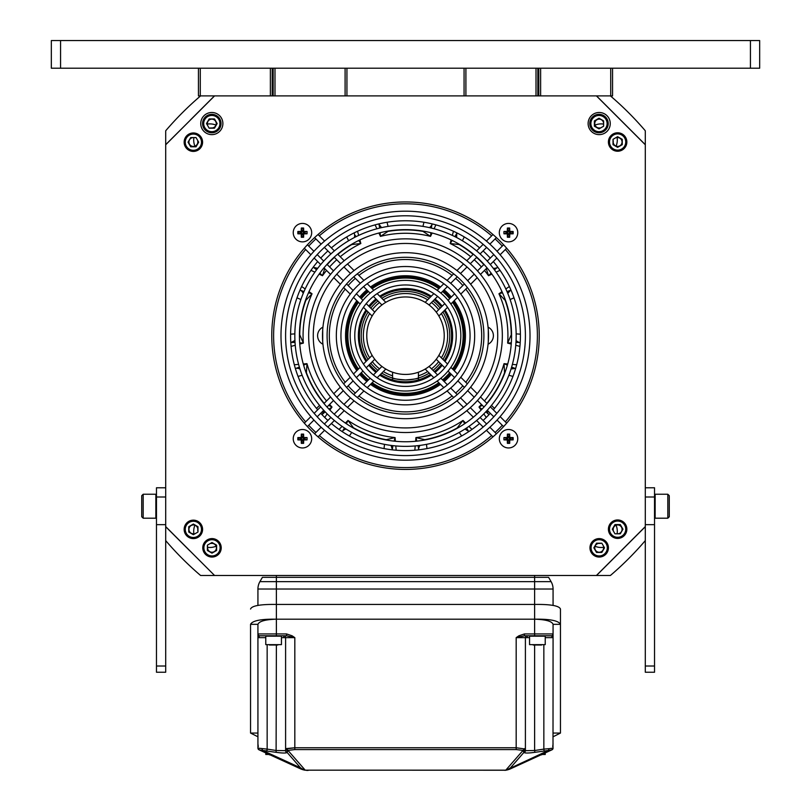 <?xml version="1.0" encoding="UTF-8"?>
<svg xmlns="http://www.w3.org/2000/svg" width="811" height="811" viewBox="0 0 811 811"><rect width="100%" height="100%" fill="white"/><g stroke="black" fill="none" stroke-linecap="round" stroke-linejoin="round"><path stroke-width="1.22" d="M392.585 375.807A42.142 42.142 0 0 1 383.35 371.539M379.507 368.853A42.142 42.142 0 0 1 372.33 361.686M369.654 357.844A42.142 42.142 0 0 1 369.654 313.533M372.33 309.69A42.142 42.142 0 0 1 379.507 302.523M383.35 299.837A42.142 42.142 0 0 1 427.65 299.837M431.493 302.523A42.142 42.142 0 0 1 438.67 309.69M441.346 313.533A42.142 42.142 0 0 1 441.346 357.844M438.67 361.686A42.142 42.142 0 0 1 431.493 368.853M427.65 371.539A42.142 42.142 0 0 1 418.415 375.807M405.5 291.423A44.27 44.27 0 0 1 429.201 298.296A44.27 44.27 0 0 0 381.799 298.296A44.27 44.27 0 0 1 405.5 291.423M433.013 301.003A44.27 44.27 0 0 1 440.18 308.18A44.27 44.27 0 0 0 433.013 301.003M442.897 311.992A44.27 44.27 0 0 1 442.897 359.385A44.27 44.27 0 0 0 442.897 311.992M440.18 363.196A44.27 44.27 0 0 1 433.013 370.374A44.27 44.27 0 0 0 440.18 363.196M429.201 373.08A44.27 44.27 0 0 1 418.415 378.038C417.635 378.686 413.326 379.325 405.5 379.964A44.27 44.27 0 0 0 429.201 373.08M377.987 301.003A44.27 44.27 0 0 0 370.82 308.18A44.27 44.27 0 0 1 377.987 301.003M368.103 311.992A44.27 44.27 0 0 0 368.103 359.385A44.27 44.27 0 0 1 368.103 311.992M370.82 363.196A44.27 44.27 0 0 0 377.987 370.374A44.27 44.27 0 0 1 370.82 363.196M381.799 373.08A44.27 44.27 0 0 0 405.5 379.964C397.674 379.325 393.365 378.686 392.585 378.038A44.27 44.27 0 0 1 381.799 373.08M322.93 327.147A9.509 9.509 0 0 0 322.93 344.229M488.07 344.229A9.509 9.509 0 0 0 488.07 327.147M165.697 540.542A18.45 18.45 0 0 0 166.478 541.515A315.428 315.428 0 0 0 199.678 574.705A18.45 18.45 0 0 0 200.641 575.486L610.359 575.486A18.45 18.45 0 0 0 611.322 574.705A315.428 315.428 0 0 0 644.522 541.515A18.45 18.45 0 0 0 645.303 540.542M596.42 575.486L645.303 526.603L645.303 144.774L596.42 95.891L214.58 95.891L165.697 144.774L165.697 130.835A18.45 18.45 0 0 1 166.478 129.861A315.428 315.428 0 0 1 199.678 96.671A18.45 18.45 0 0 1 200.641 95.891M645.303 144.774L645.303 130.835A18.45 18.45 0 0 0 644.522 129.861A315.428 315.428 0 0 0 611.322 96.671A18.45 18.45 0 0 0 610.359 95.891M595.031 546.279A16.139 16.139 0 0 0 603.577 547.293M617.11 533.77A16.139 16.139 0 0 0 616.086 525.224M194.914 525.224A16.139 16.139 0 0 0 193.89 533.77M207.596 547.324A16.139 16.139 0 0 0 216.121 546.208M215.969 125.097A16.139 16.139 0 0 0 207.423 124.083M193.89 137.606A16.139 16.139 0 0 0 194.914 146.152M616.086 146.152A16.139 16.139 0 0 0 617.11 137.606M603.577 124.083A16.139 16.139 0 0 0 595.031 125.097M468.738 431.645L466.558 428.005M464.591 423.768L463 420.453L457.171 427.975A9.225 7.958 7.9 0 1 458.519 427.549M461.631 435.963L459.259 432.435M464.956 429.039L468.89 431.543M358.766 240.472L360.844 243.513L351.102 244.638M348.598 240.755L346.723 236.934M387.05 222.265L388.063 226.391M422.936 226.391L423.95 222.265M430.894 232.706L430.54 236.376L422.359 230.973M388.641 230.973L380.46 236.376L380.106 232.706M464.277 236.934L462.402 240.755M459.898 244.638L450.156 243.513L452.234 240.472M514.002 297.819L510.109 299.543M516.161 333.879L520.409 334.162M511.325 342.82L507.656 343.104L511.559 334.102M505.699 300.901L498.958 293.785L502.506 292.791M512.957 376.426L508.872 375.24M491.436 405.429L494.507 408.379M486.57 403.057L487.756 402.641M504.614 373.445L504.026 363.663L507.382 365.183M426.505 444.357L426.951 448.584M416.854 441.143L415.942 437.575L425.471 439.856M457.151 428.33L457.171 427.975A105.765 105.765 0 0 1 425.238 439.603L423.94 440.14M384.049 448.584L384.495 444.357M351.741 432.435L349.369 435.963M346.409 423.768L348 420.453L353.849 428.33M385.529 439.856L395.058 437.575L394.146 441.143M316.493 408.379L319.564 405.429M302.128 375.24L298.042 376.426M303.618 365.183L306.974 363.663L306.386 373.445M323.244 402.641L324.43 403.057M290.591 334.162L294.839 333.879M300.891 299.543L296.998 297.819M308.494 292.791L312.042 293.785L305.301 300.901M299.441 334.102L303.344 343.104L299.675 342.82M354.387 237.522A9.225 8.353 -25.8 0 0 354.437 233.821L354.012 232.95M337.873 254.37A105.765 105.765 0 0 1 351.416 244.79L352.45 243.847M355.289 237.055L354.184 232.869M356.08 236.66L355.218 235.443M299.391 367.16L295.376 368.549M392.26 449.841L392.93 445.655M352.481 427.549L353.829 427.975A105.765 105.765 0 0 0 385.762 439.603A9.225 7.958 47.9 0 1 387.06 440.14M392.048 445.543A9.225 7.958 47.9 0 1 392.534 447.084M344.442 428.005L342.262 431.645M345.192 428.492L343.834 429.354M391.044 445.421L392.443 449.862M346.044 429.039A9.225 8.353 -145.8 0 0 342.81 430.844L342.11 431.543M418.07 445.655L418.74 449.841M418.952 445.543L418.466 447.084M419.956 445.421A9.225 8.353 174.2 0 0 418.638 448.878L418.557 449.862M465.808 428.492A9.225 7.958 7.9 0 1 467.166 429.354M515.624 368.549L511.609 367.16M486.955 403.442L487.411 402.601A105.765 105.765 0 0 0 504.401 373.161A9.225 7.958 -32.1 0 1 505.162 371.985M511.356 368.012A9.225 7.958 -32.1 0 1 512.947 367.799M481.987 409.17L478.997 407.031L482.312 405.328M485.809 411.846L489.023 414.624M486.418 411.197L487.036 412.687M487.107 410.447A9.225 8.353 134.2 0 0 488.323 413.945L488.891 414.756M511.052 368.985L515.674 368.376M510.981 290.074L507.017 291.595M511.569 335.673L511.254 334.294A105.765 105.765 0 0 0 505.354 300.82A9.225 7.958 -72.1 0 1 505.172 299.431M507.362 292.406A9.225 7.958 -72.1 0 1 508.456 291.22M515.968 342.404L520.216 342.475M516.019 341.522L517.448 342.262M516.07 340.498A9.225 8.353 94.2 0 0 519.253 342.404L520.206 342.658M507.757 293.349L510.91 289.912M456.988 232.95L454.92 236.66M473.127 254.37A105.765 105.765 0 0 0 459.584 244.79A9.225 7.958 -112.1 0 1 458.55 243.847M455.711 237.055A9.225 7.958 -112.1 0 1 455.782 235.443M491.152 273.125L488.516 275.699L486.276 268.603M494.446 269.82L497.741 267.143M493.909 269.11L495.491 268.765M493.301 268.299A9.225 8.353 54.2 0 0 496.95 267.711L497.853 267.295M456.613 237.522L456.816 232.869M313.259 267.143L316.554 269.82M319.848 273.125L322.484 275.699L324.724 268.603M317.091 269.11A9.225 7.958 167.9 0 1 315.509 268.765M317.699 268.299L313.147 267.295M290.784 342.475L295.032 342.404M305.828 299.431L305.646 300.82A105.765 105.765 0 0 0 299.746 334.294A9.225 7.958 127.9 0 1 299.431 335.673M294.981 341.522A9.225 7.958 127.9 0 1 293.552 342.262M303.983 291.595L300.019 290.074M303.638 292.406L302.544 291.22M294.93 340.498L290.794 342.658M303.243 293.349A9.225 8.353 -65.8 0 0 300.911 290.48L300.09 289.912M321.977 414.624L325.191 411.846M329.013 409.17L332.003 407.031L328.688 405.328M305.838 371.985L306.599 373.172A105.765 105.765 0 0 0 323.589 402.601A9.225 7.958 87.9 0 1 324.045 403.442M324.582 411.197A9.225 7.958 87.9 0 1 323.964 412.687M299.644 368.012L298.053 367.799M299.948 368.985A9.225 8.353 -105.8 0 0 296.319 368.285L295.326 368.376M323.893 410.447L322.109 414.756M378.899 223.887L379.7 228.063M423.9 231.226L422.501 231.297A105.765 105.765 0 0 0 388.499 231.297A9.225 7.958 -152.1 0 1 387.1 231.226M380.562 227.861A9.225 7.958 -152.1 0 1 379.589 226.573M431.3 228.063L432.101 223.887M430.438 227.861L431.411 226.573M429.445 227.627A9.225 8.353 14.2 0 0 431.857 224.829L432.283 223.937M381.555 227.627L378.717 223.937M322.707 341.613L322.707 329.763M327.451 328.323L327.563 327.259M488.293 329.763L488.293 341.613M483.549 343.063L483.437 344.117M358.472 369.015A57.642 57.642 0 0 1 358.472 302.361M361.311 298.671A57.642 57.642 0 0 1 368.488 291.504M372.168 288.665A57.642 57.642 0 0 1 438.832 288.665M442.512 291.504A57.642 57.642 0 0 1 449.689 298.671M452.528 302.361A57.642 57.642 0 0 1 452.528 369.015M449.689 372.705A57.642 57.642 0 0 1 442.512 379.872M438.832 382.711A57.642 57.642 0 0 1 372.168 382.711M368.488 379.872A57.642 57.642 0 0 1 361.311 372.705M366.035 361.463A47.129 47.129 0 0 1 366.035 309.914M368.782 306.142A47.129 47.129 0 0 1 375.949 298.965M379.73 296.218A47.129 47.129 0 0 1 431.27 296.218M435.051 298.965A47.129 47.129 0 0 1 442.218 306.142M444.965 309.914A47.129 47.129 0 0 1 444.965 361.463M442.218 365.234A47.129 47.129 0 0 1 435.051 372.411M431.27 375.158A47.129 47.129 0 0 1 379.73 375.158M375.949 372.411A47.129 47.129 0 0 1 368.782 365.234M453.288 369.786A58.706 58.706 0 0 0 453.288 301.591M450.44 297.921A58.706 58.706 0 0 0 443.272 290.743M439.592 287.895A58.706 58.706 0 0 0 371.408 287.895M367.728 290.743A58.706 58.706 0 0 0 360.56 297.921M357.712 301.591A58.706 58.706 0 0 0 357.712 369.786M360.56 373.455A58.706 58.706 0 0 0 367.728 380.633M371.408 383.481A58.706 58.706 0 0 0 439.592 383.481M443.272 380.633A58.706 58.706 0 0 0 450.44 373.455M366.805 360.692A46.065 46.065 0 0 1 366.805 310.684M369.532 306.903A46.065 46.065 0 0 1 376.709 299.725M380.501 296.988A46.065 46.065 0 0 1 430.499 296.988M434.29 299.725A46.065 46.065 0 0 1 441.468 306.903M444.195 310.684A46.065 46.065 0 0 1 444.195 360.692M441.468 364.484A46.065 46.065 0 0 1 434.29 371.651M430.499 374.388A46.065 46.065 0 0 1 380.501 374.388M376.709 371.651A46.065 46.065 0 0 1 369.532 364.484M303.628 228.661A4.146 4.146 0 0 0 301.286 228.661M298.478 231.47A4.146 4.146 0 0 0 298.478 233.821M301.286 236.63A4.146 4.146 0 0 0 303.628 236.63M298.478 437.565A4.146 4.146 0 0 0 298.478 439.907M301.286 442.715A4.146 4.146 0 0 0 303.628 442.715M303.628 434.747A4.146 4.146 0 0 0 301.286 434.747M507.372 442.715A4.146 4.146 0 0 0 509.713 442.715M512.522 439.907A4.146 4.146 0 0 0 512.522 437.565M509.713 434.747A4.146 4.146 0 0 0 507.372 434.747M512.522 233.821A4.146 4.146 0 0 0 512.522 231.47M509.713 228.661A4.146 4.146 0 0 0 507.372 228.661M507.372 236.63A4.146 4.146 0 0 0 509.713 236.63M520.419 335.693A114.919 114.919 0 0 1 493.321 409.808A114.919 114.919 0 0 0 493.321 261.568A114.919 114.919 0 0 1 520.419 335.693M490.27 413.286A114.919 114.919 0 0 1 483.092 420.453A114.919 114.919 0 0 0 490.27 413.286M479.625 423.504A114.919 114.919 0 0 1 331.375 423.504A114.919 114.919 0 0 0 479.625 423.504M327.908 420.453A114.919 114.919 0 0 1 320.73 413.286A114.919 114.919 0 0 0 327.908 420.453M317.679 409.808A114.919 114.919 0 0 1 317.679 261.568A114.919 114.919 0 0 0 317.679 409.808M490.27 258.091A114.919 114.919 0 0 0 483.092 250.923A114.919 114.919 0 0 1 490.27 258.091M479.625 247.872A114.919 114.919 0 0 0 331.375 247.872A114.919 114.919 0 0 1 479.625 247.872M327.908 250.923A114.919 114.919 0 0 0 320.73 258.091A114.919 114.919 0 0 1 327.908 250.923M366.369 374.814A55.341 55.341 0 0 0 444.631 374.814A55.341 55.341 0 0 0 444.631 296.562A55.341 55.341 0 0 0 366.369 296.562A55.341 55.341 0 0 0 366.369 374.814M369.634 371.56A50.728 50.728 0 0 0 441.366 371.56A50.728 50.728 0 0 0 441.366 299.817A50.728 50.728 0 0 0 369.634 299.817A50.728 50.728 0 0 0 369.634 371.56M356.587 286.78A69.168 69.168 0 0 0 356.587 384.596A69.168 69.168 0 0 0 454.413 384.596A69.168 69.168 0 0 0 454.413 286.78A69.168 69.168 0 0 0 356.587 286.78M359.851 290.034A64.566 64.566 0 0 0 359.851 381.342A64.566 64.566 0 0 0 451.149 381.342A64.566 64.566 0 0 0 451.149 290.034A64.566 64.566 0 0 0 359.851 290.034M464.196 276.997A83.006 83.006 0 0 0 346.804 276.997A83.006 83.006 0 0 0 346.804 394.379A83.006 83.006 0 0 0 464.196 394.379A83.006 83.006 0 0 0 464.196 276.997M460.932 280.251A78.393 78.393 0 0 0 350.068 280.251A78.393 78.393 0 0 0 350.068 391.125A78.393 78.393 0 0 0 460.932 391.125A78.393 78.393 0 0 0 460.932 280.251M473.979 404.162A96.844 96.844 0 0 0 473.979 267.214A96.844 96.844 0 0 0 337.021 267.214A96.844 96.844 0 0 0 337.021 404.162A96.844 96.844 0 0 0 473.979 404.162M470.715 400.908A92.231 92.231 0 0 0 470.715 270.469A92.231 92.231 0 0 0 340.285 270.469A92.231 92.231 0 0 0 340.285 400.908A92.231 92.231 0 0 0 470.715 400.908M327.238 413.945A110.681 110.681 0 0 0 483.761 413.945A110.681 110.681 0 0 0 483.761 257.432A110.681 110.681 0 0 0 327.238 257.432A110.681 110.681 0 0 0 327.238 413.945M330.503 410.69A106.069 106.069 0 0 0 480.497 410.69A106.069 106.069 0 0 0 480.497 260.686A106.069 106.069 0 0 0 330.503 260.686A106.069 106.069 0 0 0 330.503 410.69M378.108 363.085A38.735 38.735 0 0 0 432.892 363.085A38.735 38.735 0 0 0 432.892 308.302A38.735 38.735 0 0 0 378.108 308.302A38.735 38.735 0 0 0 378.108 363.085M317.456 247.649A124.509 124.509 0 0 0 317.456 423.727A124.509 124.509 0 0 0 493.544 423.727A124.509 124.509 0 0 0 493.544 247.649A124.509 124.509 0 0 0 317.456 247.649M320.72 250.903A119.896 119.896 0 0 0 320.72 420.473A119.896 119.896 0 0 0 490.28 420.473A119.896 119.896 0 0 0 490.28 250.903A119.896 119.896 0 0 0 320.72 250.903M381.93 366.43L373.395 374.966M370.12 378.24L363.571 384.789M360.307 388.053L353.768 394.592M350.504 397.856L343.965 404.395M340.701 407.659L334.173 414.188M330.908 417.452L324.38 423.981M321.115 427.245L314.587 433.773M385.823 369.056L377.135 377.744M373.82 381.058L367.211 387.668M363.916 390.963L357.337 397.542M354.052 400.827L347.493 407.396M344.209 410.67L337.66 417.219M334.385 420.493L327.847 427.042M324.572 430.317L318.034 436.855M304.338 423.16L310.877 416.621M314.151 413.346L320.69 406.798M323.964 403.523L330.513 396.974M333.797 393.7L340.356 387.131M343.641 383.846L350.22 377.267M353.515 373.972L360.125 367.363M363.44 364.048L372.127 355.36M307.42 426.596L313.948 420.068M317.202 416.803L323.731 410.275M326.995 407.01L333.534 400.482M336.798 397.218L343.327 390.689M346.591 387.425L353.13 380.886M356.404 377.612L362.943 371.063M366.227 367.788L374.753 359.253M374.753 312.123L366.227 303.588M362.943 300.313L356.404 293.764M353.13 290.49L346.591 283.962M343.327 280.687L336.798 274.159M333.534 270.894L326.995 264.366M323.731 261.101L317.202 254.573M313.948 251.309L307.42 244.78M372.127 316.016L363.44 307.328M360.125 304.013L353.515 297.404M350.22 294.109L343.641 287.53M340.356 284.245L333.797 277.676M330.513 274.402L323.964 267.853M320.69 264.579L314.151 258.03M310.877 254.755L304.338 248.217M318.034 234.521L324.572 241.06M327.847 244.334L334.385 250.883M337.66 254.157L344.209 260.706M347.493 263.98L354.052 270.55M357.337 273.834L363.916 280.413M367.211 283.708L373.82 290.318M377.135 293.633L385.823 302.321M314.587 237.603L321.115 244.131M324.38 247.396L330.908 253.924M334.173 257.188L340.701 263.717M343.965 266.981L350.504 273.52M353.768 276.784L360.307 283.323M363.571 286.587L370.12 293.136M373.395 296.41L381.93 304.946M429.07 304.946L437.605 296.41M440.88 293.136L447.429 286.587M450.693 283.323L457.232 276.784M460.496 273.52L467.035 266.981M470.299 263.717L476.827 257.188M480.092 253.924L486.62 247.396M489.885 244.131L496.413 237.603M425.177 302.321L433.865 293.633M437.18 290.318L443.789 283.708M447.084 280.413L453.663 273.834M456.948 270.55L463.507 263.98M466.791 260.706L473.34 254.157M476.615 250.883L483.153 244.334M486.428 241.06L492.966 234.521M506.662 248.217L500.123 254.755M496.849 258.03L490.31 264.579M487.036 267.853L480.487 274.402M477.203 277.676L470.644 284.245M467.359 287.53L460.78 294.109M457.485 297.404L450.875 304.013M447.56 307.328L438.873 316.016M503.58 244.78L497.052 251.309M493.798 254.573L487.269 261.101M484.005 264.366L477.466 270.894M474.202 274.159L467.673 280.687M464.409 283.962L457.87 290.49M454.596 293.764L448.057 300.313M444.773 303.588L436.247 312.123M436.247 359.253L444.773 367.788M448.057 371.063L454.596 377.612M457.87 380.886L464.409 387.425M467.673 390.689L474.202 397.218M477.466 400.482L484.005 407.01M487.269 410.275L493.798 416.803M497.052 420.068L503.58 426.596M438.873 355.36L447.56 364.048M450.875 367.363L457.485 373.972M460.78 377.267L467.359 383.846M470.644 387.131L477.203 393.7M480.487 396.974L487.036 403.523M490.31 406.798L496.849 413.346M500.123 416.621L506.662 423.16M492.966 436.855L486.428 430.317M483.153 427.042L476.615 420.493M473.34 417.219L466.791 410.67M463.507 407.396L456.948 400.827M453.663 397.542L447.084 390.963M443.789 387.668L437.18 381.058M433.865 377.744L425.177 369.056M496.413 433.773L489.885 427.245M486.62 423.981L480.092 417.452M476.827 414.188L470.299 407.659M467.035 404.395L460.496 397.856M457.232 394.592L450.693 388.053M447.429 384.789L440.88 378.24M437.605 374.966L429.07 366.43M539.234 335.693A133.734 133.734 0 0 1 405.5 469.427A133.734 133.734 0 0 1 271.766 335.693A133.734 133.734 0 0 1 405.5 201.949A133.734 133.734 0 0 1 539.234 335.693M165.697 144.774L165.697 526.603L214.58 575.486M508.548 442.603A3.873 3.873 0 0 0 509.724 442.421A3.873 3.873 0 0 1 507.362 442.421A3.873 3.873 0 0 0 508.548 442.603M512.238 439.907A3.873 3.873 0 0 0 512.238 437.555A3.873 3.873 0 0 1 512.238 439.907M509.724 435.041A3.873 3.873 0 0 0 507.362 435.041A3.873 3.873 0 0 1 509.724 435.041M508.548 447.956A9.225 9.225 0 0 1 499.323 438.731A9.225 9.225 0 0 1 508.548 429.506A9.225 9.225 0 0 1 517.763 438.731A9.225 9.225 0 0 1 508.548 447.956M508.548 434.108A16.625 6.934 180 0 0 507.392 434.118A16.808 1.916 90 0 0 507.321 437.514A16.808 1.916 180 0 0 503.935 437.575L506.094 438.122L506.094 439.339L503.935 439.886A16.808 1.916 0 0 0 507.321 439.957A16.808 1.916 90 0 0 507.392 443.343A16.625 6.934 0 0 0 508.548 443.353A16.625 6.934 0 0 0 509.693 443.343A16.808 1.916 -90 0 0 509.764 439.957A16.808 1.916 0 0 0 513.15 439.886A16.625 6.934 -90 0 0 513.15 437.575A16.808 1.916 180 0 0 509.764 437.514A16.808 1.916 -90 0 0 509.693 434.118A16.625 6.934 180 0 0 508.548 434.108M503.935 439.886A16.625 6.934 -90 0 1 503.935 437.575M506.094 438.122L507.929 438.122L507.929 436.288L509.156 436.288L509.156 438.122L510.991 438.122L510.991 439.339L509.156 439.339L509.156 441.174L507.929 441.174L507.929 439.339L506.094 439.339M302.452 442.603A3.873 3.873 0 0 0 303.638 442.421A3.873 3.873 0 0 1 301.276 442.421A3.873 3.873 0 0 0 302.452 442.603M303.638 435.041A3.873 3.873 0 0 0 301.276 435.041A3.873 3.873 0 0 1 303.638 435.041M298.762 439.907A3.873 3.873 0 0 1 298.762 437.555A3.873 3.873 0 0 0 298.762 439.907M302.452 447.956A9.225 9.225 0 0 1 293.237 438.731A9.225 9.225 0 0 1 302.452 429.506A9.225 9.225 0 0 1 311.677 438.731A9.225 9.225 0 0 1 302.452 447.956M302.452 434.108A16.625 6.934 180 0 0 301.307 434.118A16.808 1.916 90 0 0 301.236 437.514A16.808 1.916 180 0 0 297.85 437.575A16.625 6.934 90 0 0 297.85 439.886A16.808 1.916 0 0 0 301.236 439.957A16.808 1.916 90 0 0 301.307 443.343A16.625 6.934 0 0 0 302.452 443.353A16.625 6.934 0 0 0 303.608 443.343A16.808 1.916 -90 0 0 303.679 439.957A16.808 1.916 0 0 0 307.065 439.886L304.906 439.339L304.906 438.122L307.065 437.575A16.808 1.916 180 0 0 303.679 437.514A16.808 1.916 -90 0 0 303.608 434.118A16.625 6.934 180 0 0 302.452 434.108M307.065 437.575A16.625 6.934 90 0 1 307.065 439.886M304.906 439.339L303.071 439.339L303.071 441.174L301.844 441.174L301.844 439.339L300.009 439.339L300.009 438.122L301.844 438.122L301.844 436.288L303.071 436.288L303.071 438.122L304.906 438.122M302.452 236.518A3.873 3.873 0 0 0 303.638 236.336A3.873 3.873 0 0 1 301.276 236.336A3.873 3.873 0 0 0 302.452 236.518M303.638 228.955A3.873 3.873 0 0 0 301.276 228.955A3.873 3.873 0 0 1 303.638 228.955M298.762 233.821A3.873 3.873 0 0 1 298.762 231.47A3.873 3.873 0 0 0 298.762 233.821M302.452 241.871A9.225 9.225 0 0 1 293.237 232.645A9.225 9.225 0 0 1 302.452 223.42A9.225 9.225 0 0 1 311.677 232.645A9.225 9.225 0 0 1 302.452 241.871M302.452 228.023A16.625 6.934 180 0 0 301.307 228.033A16.808 1.916 90 0 0 301.236 231.429A16.808 1.916 180 0 0 297.85 231.49A16.625 6.934 90 0 0 297.85 233.801A16.808 1.916 0 0 0 301.236 233.862A16.808 1.916 90 0 0 301.307 237.258A16.625 6.934 0 0 0 302.452 237.268A16.625 6.934 0 0 0 303.608 237.258A16.808 1.916 -90 0 0 303.679 233.862A16.808 1.916 0 0 0 307.065 233.801L304.906 233.254L304.906 232.037L307.065 231.49A16.808 1.916 180 0 0 303.679 231.429A16.808 1.916 -90 0 0 303.608 228.033A16.625 6.934 180 0 0 302.452 228.023M307.065 231.49A16.625 6.934 90 0 1 307.065 233.801M304.906 233.254L303.071 233.254L303.071 235.089L301.844 235.089L301.844 233.254L300.009 233.254L300.009 232.037L301.844 232.037L301.844 230.202L303.071 230.202L303.071 232.037L304.906 232.037M508.548 236.518A3.873 3.873 0 0 0 509.724 236.336A3.873 3.873 0 0 1 507.362 236.336A3.873 3.873 0 0 0 508.548 236.518M512.238 233.821A3.873 3.873 0 0 0 512.238 231.47A3.873 3.873 0 0 1 512.238 233.821M509.724 228.955A3.873 3.873 0 0 0 507.362 228.955A3.873 3.873 0 0 1 509.724 228.955M508.548 241.871A9.225 9.225 0 0 1 499.323 232.645A9.225 9.225 0 0 1 508.548 223.42A9.225 9.225 0 0 1 517.763 232.645A9.225 9.225 0 0 1 508.548 241.871M508.548 228.023A16.625 6.934 180 0 0 507.392 228.033A16.808 1.916 90 0 0 507.321 231.429A16.808 1.916 180 0 0 503.935 231.49L506.094 232.037L506.094 233.254L503.935 233.801A16.808 1.916 0 0 0 507.321 233.862A16.808 1.916 90 0 0 507.392 237.258A16.625 6.934 0 0 0 508.548 237.268A16.625 6.934 0 0 0 509.693 237.258A16.808 1.916 -90 0 0 509.764 233.862A16.808 1.916 0 0 0 513.15 233.801A16.625 6.934 -90 0 0 513.15 231.49A16.808 1.916 180 0 0 509.764 231.429A16.808 1.916 -90 0 0 509.693 228.033A16.625 6.934 180 0 0 508.548 228.023M503.935 233.801A16.625 6.934 -90 0 1 503.935 231.49M506.094 232.037L507.929 232.037L507.929 230.202L509.156 230.202L509.156 232.037L510.991 232.037L510.991 233.254L509.156 233.254L509.156 235.089L507.929 235.089L507.929 233.254L506.094 233.254M167.046 528.052A4.613 4.613 0 0 1 166.549 527.454A4.613 4.613 0 0 0 167.046 528.052L189.865 550.862L167.046 528.052M194.843 533.851A1.845 1.845 0 0 0 193.981 533.76A4.43 4.43 0 0 1 188.943 529.573A4.43 4.43 0 0 1 193.576 524.95A4.43 4.43 0 0 1 197.752 529.978A1.845 1.845 0 0 0 197.985 531.154M213.141 97.239A4.613 4.613 0 0 1 213.729 96.742A4.613 4.613 0 0 0 213.141 97.239L190.321 120.048L213.141 97.239M207.342 125.036A1.845 1.845 0 0 0 207.434 124.164A4.43 4.43 0 0 1 211.61 119.136A4.43 4.43 0 0 1 216.233 123.759A4.43 4.43 0 0 1 211.205 127.945A1.845 1.845 0 0 0 210.039 128.168M643.954 143.324A4.613 4.613 0 0 1 644.451 143.922A4.613 4.613 0 0 0 643.954 143.324L621.135 120.515L643.954 143.324M616.157 137.535A1.845 1.845 0 0 0 617.019 137.617A4.43 4.43 0 0 1 622.057 141.803A4.43 4.43 0 0 1 617.424 146.426A4.43 4.43 0 0 1 613.248 141.398A1.845 1.845 0 0 0 613.015 140.222M197.803 140.648A1.845 1.845 0 0 0 197.752 141.398A4.43 4.43 0 0 1 193.576 146.426A4.43 4.43 0 0 1 188.943 141.803A4.43 4.43 0 0 1 193.981 137.617A1.845 1.845 0 0 0 194.691 137.576M189.906 120.555L167.046 143.324A4.613 4.613 0 0 0 166.549 143.922A4.613 4.613 0 0 1 167.046 143.324L189.906 120.555M600.545 127.996A1.845 1.845 0 0 0 599.795 127.945A4.43 4.43 0 0 1 594.767 123.759A4.43 4.43 0 0 1 599.39 119.136A4.43 4.43 0 0 1 603.566 124.164A1.845 1.845 0 0 0 603.607 124.884M620.628 120.099L597.859 97.239A4.613 4.613 0 0 0 597.271 96.742A4.613 4.613 0 0 1 597.859 97.239L620.679 120.048M613.197 530.729A1.845 1.845 0 0 0 613.248 529.978A4.43 4.43 0 0 1 617.424 524.95A4.43 4.43 0 0 1 622.057 529.573A4.43 4.43 0 0 1 617.019 533.76A1.845 1.845 0 0 0 616.309 533.8M621.094 550.821L643.954 528.052A4.613 4.613 0 0 0 644.451 527.454A4.613 4.613 0 0 1 643.954 528.052L621.135 550.862M210.525 543.35A1.845 1.845 0 0 0 211.387 543.431A4.43 4.43 0 0 1 216.425 547.618A4.43 4.43 0 0 1 211.793 552.24A4.43 4.43 0 0 1 207.616 547.212A1.845 1.845 0 0 0 207.393 546.036M597.859 574.137A4.613 4.613 0 0 1 597.271 574.634A4.613 4.613 0 0 0 597.859 574.137L620.679 551.328L597.859 574.137M603.658 546.34A1.845 1.845 0 0 0 603.566 547.212A4.43 4.43 0 0 1 599.39 552.24A4.43 4.43 0 0 1 594.767 547.618A4.43 4.43 0 0 1 599.795 543.431A1.845 1.845 0 0 0 600.961 543.208M220.116 547.82A8.12 8.12 0 0 1 211.995 555.94A8.12 8.12 0 0 1 203.885 547.82A8.12 8.12 0 0 1 211.995 539.7A8.12 8.12 0 0 1 220.116 547.82M216.608 550.487L216.608 545.154L211.995 542.498L207.393 545.154L207.393 550.487L211.995 553.143L216.608 550.487M221.221 547.82A9.225 9.225 0 0 1 211.995 557.045A9.225 9.225 0 0 1 202.78 547.82A9.225 9.225 0 0 1 211.995 538.595A9.225 9.225 0 0 1 221.221 547.82M193.373 150.309A8.12 8.12 0 0 1 185.253 142.189A8.12 8.12 0 0 1 193.373 134.068A8.12 8.12 0 0 1 201.483 142.189A8.12 8.12 0 0 1 193.373 150.309M190.707 146.801L196.029 146.801L198.695 142.189L196.029 137.576L190.707 137.576L188.04 142.189L190.707 146.801M193.373 151.414A9.225 9.225 0 0 1 184.148 142.189A9.225 9.225 0 0 1 193.373 132.963A9.225 9.225 0 0 1 202.588 142.189A9.225 9.225 0 0 1 193.373 151.414M610.257 123.556A11.07 11.07 0 0 1 599.187 134.626A11.07 11.07 0 0 1 588.117 123.556A11.07 11.07 0 0 1 599.187 112.486A11.07 11.07 0 0 1 610.257 123.556M590.884 123.556A8.12 8.12 0 0 1 599.005 115.446A8.12 8.12 0 0 1 607.115 123.556A8.12 8.12 0 0 1 599.005 131.676A8.12 8.12 0 0 1 590.884 123.556M594.392 120.9L594.392 126.222L599.005 128.878L603.607 126.222L603.607 120.9L599.005 118.234L594.392 120.9M589.779 123.556A9.225 9.225 0 0 1 599.005 114.331A9.225 9.225 0 0 1 608.22 123.556A9.225 9.225 0 0 1 599.005 132.781A9.225 9.225 0 0 1 589.779 123.556M617.627 521.067A8.12 8.12 0 0 1 625.747 529.188A8.12 8.12 0 0 1 617.627 537.308A8.12 8.12 0 0 1 609.517 529.188A8.12 8.12 0 0 1 617.627 521.067M620.293 524.575L614.971 524.575L612.305 529.188L614.971 533.8L620.293 533.8L622.96 529.188L620.293 524.575M617.627 519.963A9.225 9.225 0 0 1 626.852 529.188A9.225 9.225 0 0 1 617.627 538.413A9.225 9.225 0 0 1 608.412 529.188A9.225 9.225 0 0 1 617.627 519.963M201.483 529.37A8.12 8.12 0 0 1 193.373 537.49A8.12 8.12 0 0 1 185.253 529.37A8.12 8.12 0 0 1 193.373 521.26A8.12 8.12 0 0 1 201.483 529.37M197.985 532.036L197.985 526.714L193.373 524.048L188.76 526.714L188.76 532.036L193.373 534.702L197.985 532.036M202.588 529.37A9.225 9.225 0 0 1 193.373 538.595A9.225 9.225 0 0 1 184.148 529.37A9.225 9.225 0 0 1 193.373 520.155A9.225 9.225 0 0 1 202.588 529.37M211.813 112.486A11.07 11.07 0 0 1 222.883 123.556A11.07 11.07 0 0 1 211.813 134.626A11.07 11.07 0 0 1 200.743 123.556A11.07 11.07 0 0 1 211.813 112.486M211.813 131.676A8.12 8.12 0 0 1 203.703 123.556A8.12 8.12 0 0 1 211.813 115.446A8.12 8.12 0 0 1 219.933 123.556A8.12 8.12 0 0 1 211.813 131.676M209.157 128.168L214.479 128.168L217.145 123.556L214.479 118.943L209.157 118.943L206.491 123.556L209.157 128.168M211.813 132.781A9.225 9.225 0 0 1 202.588 123.556A9.225 9.225 0 0 1 211.813 114.331A9.225 9.225 0 0 1 221.038 123.556A9.225 9.225 0 0 1 211.813 132.781M609.517 142.006A8.12 8.12 0 0 1 617.627 133.886A8.12 8.12 0 0 1 625.747 142.006A8.12 8.12 0 0 1 617.627 150.116A8.12 8.12 0 0 1 609.517 142.006M613.015 139.34L613.015 144.662L617.627 147.328L622.24 144.662L622.24 139.34L617.627 136.684L613.015 139.34M608.412 142.006A9.225 9.225 0 0 1 617.627 132.781A9.225 9.225 0 0 1 626.852 142.006A9.225 9.225 0 0 1 617.627 151.231A9.225 9.225 0 0 1 608.412 142.006M599.187 539.7A8.12 8.12 0 0 1 607.297 547.82A8.12 8.12 0 0 1 599.187 555.94A8.12 8.12 0 0 1 591.067 547.82A8.12 8.12 0 0 1 599.187 539.7M601.843 543.208L596.521 543.208L593.855 547.82L596.521 552.433L601.843 552.433L604.509 547.82L601.843 543.208M599.187 538.595A9.225 9.225 0 0 1 608.412 547.82A9.225 9.225 0 0 1 599.187 557.045A9.225 9.225 0 0 1 589.962 547.82A9.225 9.225 0 0 1 599.187 538.595M257.928 605.401L257.928 589.029A14.76 14.76 0 0 1 259.905 581.649L262.399 577.331L276.379 577.331L276.379 575.486M534.621 575.486L534.621 577.331L548.601 577.331L551.095 581.649L259.905 581.649M553.072 605.401L553.072 589.029A14.76 14.76 0 0 0 551.095 581.649M286.496 635.794L294.819 637.639L292.082 635.794L286.577 633.949L257.928 633.949A1.845 1.845 0 0 0 259.773 635.794A1.845 1.845 0 0 1 257.928 633.949L257.928 637.628L259.773 635.794L276.379 635.794L259.773 635.794A1.845 1.845 -0 0 1 257.928 633.949L257.928 624.328C259.206 621.216 265.359 619.503 276.379 619.188L534.621 619.188C545.823 619.543 551.967 621.256 553.072 624.328L560.452 624.328L560.452 733.063L553.072 736.783M551.227 635.794L534.621 635.794L534.621 633.949L553.072 633.949A1.845 1.845 0 0 1 551.227 635.794L553.072 637.639L553.072 624.328M527.241 635.794L527.241 637.639L527.241 635.794A1.845 1.845 0 0 0 525.396 637.639L529.553 637.639M283.759 637.639L283.759 635.794L283.759 637.639M543.846 644.644L543.846 749.111L549.128 748.675L548.348 750.469L551.997 749.8L510.616 768.767L551.936 749.83L548.348 750.469L506.084 770.176A18.45 17.964 -138.9 0 1 505.78 770.166L505.78 770.227A18.45 18.45 0 0 0 510.616 768.767A18.45 18.45 0 0 1 505.78 770.227L305.22 770.166A18.45 17.964 138.9 0 1 304.916 770.176L303.841 769.852L304.916 770.176M505.78 770.227L504.898 770.349M510.616 768.767A18.45 16.159 -114.6 0 1 507.159 769.852L510.443 767.855L523.865 752.456C524.92 753.247 528.6 753.206 534.895 752.324L548.348 750.469L549.128 748.675L553.001 748.147L551.936 749.83L510.616 768.767M281.447 637.639L285.604 637.639L285.604 749.04L286.253 748.583L287.966 750.398L294.819 749.577L516.181 749.577L523.034 750.398L523.865 752.456A1.845 1.825 -30.8 0 0 525.437 750.662L534.621 750.52L534.895 752.324M305.22 770.227A18.45 18.45 0 0 1 300.384 768.767A18.45 18.45 0 0 0 305.22 770.227M306.284 770.359L306.822 770.409M307.491 770.44L308.068 770.45M276.379 644.644L276.105 752.324C282.4 753.206 286.08 753.247 287.135 752.456L300.557 767.855L303.841 769.852A18.45 16.159 114.6 0 1 300.384 768.767L259.064 749.83L300.384 768.767L259.064 749.83L262.652 750.469L259.064 749.83L257.928 748.127L257.928 637.639L265.775 637.639M285.604 750.033L285.604 749.04L287.337 750.854L287.185 752.324A1.845 1.825 180 0 1 285.604 750.52L285.563 750.662A1.845 1.825 30.8 0 0 287.135 752.456L287.966 750.398L305.22 770.166L505.78 770.166L523.034 750.398L523.815 752.324L523.663 750.854A1.845 1.815 180 0 0 525.396 749.04L525.396 750.52A1.845 1.825 180 0 1 523.815 752.324M287.206 752.142L287.185 752.324A1.845 1.825 180 0 1 285.604 750.53M506.084 770.176L507.159 769.852M545.225 637.639L553.072 637.639L553.001 748.147M553.072 743.778L552.717 746.546M534.621 635.794L524.423 635.794L524.423 633.949L534.621 633.949L534.621 619.188C550 618.955 558.607 620.668 560.452 624.328L560.452 609.051L560.452 624.328M257.928 736.783L250.548 733.063L250.548 624.328C252.393 620.668 261 618.955 276.379 619.188L276.379 604.438L534.621 604.438C550.669 604.225 559.276 605.766 560.452 609.051M524.423 633.949L518.918 635.794L516.181 637.639L524.423 635.794M537.389 635.794C542.954 635.794 542.954 635.794 537.389 635.794M510.443 767.855L523.865 752.456A1.845 1.825 -30.8 0 0 525.437 750.662L525.396 750.033M525.396 749.029L516.181 747.762L525.396 749.04L525.396 637.639L525.396 749.546M525.396 749.04L524.747 748.583L523.034 750.398M519.476 636.716L518.918 635.794M286.253 748.583L294.819 747.762L285.604 749.04A1.845 1.815 180 0 0 285.604 749.05L285.604 749.029M285.604 749.546L285.604 637.639A1.845 1.845 0 0 0 283.759 635.794M286.577 633.949L286.577 635.794L276.379 635.794L276.379 619.188M273.611 635.794C268.046 635.794 268.046 635.794 273.611 635.794L276.379 635.794M257.928 633.949L257.928 637.639L257.928 633.949M258.283 746.546L257.928 743.819M257.999 748.147L267.154 749.111L267.154 644.644M261.872 748.675L262.652 750.469L266.88 750.915L267.154 749.111L276.379 750.52L285.563 750.662A1.845 1.825 30.8 0 0 287.135 752.456L300.557 767.855L303.841 769.852M259.003 749.8A1.845 1.845 0 0 1 257.928 748.127L259.003 749.8M525.396 748.644L525.396 747.468M285.604 747.468L285.604 748.634M250.548 609.051C251.724 605.766 260.331 604.225 276.379 604.438L276.379 589.029L257.928 589.029M292.082 635.794L291.524 636.716M551.997 749.8A1.845 1.845 0 0 0 553.072 748.127A1.845 1.845 0 0 1 551.997 749.8M543.846 749.111L544.12 750.915L543.846 749.111L534.621 750.52L534.621 644.644M545.225 752.902L545.225 754.473L541.799 754.473M540.998 754.838C546.056 754.838 546.056 754.838 540.998 754.838L541.616 754.838L540.998 754.838M269.201 754.473L265.775 754.473L265.775 752.902M270.002 754.838C264.944 754.838 264.944 754.838 270.002 754.838L269.384 754.838L270.002 754.838M537.389 636.159L545.225 636.159L545.225 644.644L529.553 644.644L529.553 636.159L537.389 636.159M537.389 645.019C527.799 645.019 527.799 645.019 537.389 645.019C546.989 645.019 546.989 645.019 537.389 645.019M533.162 645.019L541.616 645.019L533.162 645.019M273.611 636.159L281.447 636.159L281.447 644.644L265.775 644.644L265.775 636.159L273.611 636.159M273.611 645.019C264.011 645.019 264.011 645.019 273.611 645.019C283.201 645.019 283.201 645.019 273.611 645.019M269.384 645.019L277.838 645.019L269.384 645.019M452.082 395.971A76.183 76.183 0 0 1 358.918 395.971M355.34 393.021A76.183 76.183 0 0 1 348.162 385.854M345.222 382.275A76.183 76.183 0 0 1 345.222 289.101M348.162 285.523A76.183 76.183 0 0 1 355.34 278.355M358.918 275.405A76.183 76.183 0 0 1 452.082 275.405M455.66 393.021A76.183 76.183 0 0 0 462.838 385.854M465.778 382.275A76.183 76.183 0 0 0 465.778 289.101M462.838 285.523A76.183 76.183 0 0 0 455.66 278.355M440.485 384.373A59.953 59.953 0 0 1 370.515 384.373M366.846 381.515A59.953 59.953 0 0 1 359.678 374.337M356.82 370.678A59.953 59.953 0 0 1 356.82 300.699M359.678 297.039A59.953 59.953 0 0 1 366.846 289.862M370.515 287.003A59.953 59.953 0 0 1 440.485 287.003M444.154 289.862A59.953 59.953 0 0 1 451.321 297.039M454.18 300.699A59.953 59.953 0 0 1 454.18 370.678M451.321 374.337A59.953 59.953 0 0 1 444.154 381.515M645.303 666.013L654.528 666.013L654.528 672.238L645.303 672.238L645.303 526.603M654.528 666.013L654.528 487.776L645.303 487.776M654.528 524.666L645.303 524.666M156.472 666.013L165.697 666.013L165.697 672.238L156.472 672.238L156.472 487.776L165.697 487.776M165.697 666.013L165.697 526.603M165.697 524.666L156.472 524.666M669.278 516.739L669.278 495.714L667.808 494.234L655.146 494.234L655.146 518.209L667.808 518.209L669.278 516.739M667.808 518.209L667.808 494.234M141.722 516.739L141.722 495.714L143.192 494.234L155.854 494.234L155.854 518.209L143.192 518.209L141.722 516.739M143.192 518.209L143.192 494.234M418.415 379.913L418.415 372.208M392.585 379.913L392.585 372.208M750.439 40.55L759.664 40.55L759.664 68.215L750.439 68.215L750.439 40.55L51.336 40.55L51.336 68.215L60.561 68.215L60.561 40.55M750.439 68.215L60.561 68.215M536.01 68.215L536.01 95.891M537.855 68.215L537.855 95.891M465.909 68.215L465.909 95.891M464.064 68.215L464.064 95.891M345.091 68.215L345.091 95.891M346.936 68.215L346.936 95.891M274.99 68.215L274.99 95.891M273.145 68.215L273.145 95.891M612.558 68.215L612.558 95.891L596.42 95.891M540.623 95.891L540.623 68.215L610.713 68.215L610.713 95.891M538.778 68.215L538.778 95.891M270.377 95.891L270.377 68.215L200.287 68.215L200.287 95.891L198.442 95.891L198.442 68.215M200.287 95.891L214.58 95.891M272.222 68.215L272.222 95.891M415.617 441.265L415.942 437.575A102.419 102.419 0 0 0 463 420.453L465.615 423.068M415.212 445.938L414.837 450.227M471.972 429.435L468.93 426.383M516.678 364.778L512.39 364.392M507.716 363.987L504.026 363.663A102.419 102.419 0 0 1 484.451 400.938M481.42 404.436A102.419 102.419 0 0 1 478.997 407.031L481.116 410.062M483.802 413.904L486.276 417.432M509.359 286.506L505.831 288.969M501.999 291.666L498.958 293.785A102.419 102.419 0 0 1 507.656 343.104L511.234 344.057M515.766 345.273L519.922 346.388M453.45 231.247L452.335 235.413M451.119 239.934L450.156 243.513A102.419 102.419 0 0 1 470.755 256.742M484.451 270.438A102.419 102.419 0 0 1 488.516 275.699L491.882 274.138M496.129 272.151L500.022 270.337M481.42 266.941A102.419 102.419 0 0 0 474.253 259.763M375.098 224.86L376.912 228.763M378.899 233.01L380.46 236.376A102.419 102.419 0 0 1 430.54 236.376L432.101 233.01M434.088 228.763L435.902 224.86M310.978 270.337L314.881 272.151M319.118 274.138L322.484 275.699A102.419 102.419 0 0 1 326.549 270.438M340.245 256.742A102.419 102.419 0 0 1 360.844 243.513L359.881 239.934M358.665 235.413L357.55 231.247M336.747 259.763A102.419 102.419 0 0 0 329.58 266.941M291.078 346.378L295.234 345.273M299.766 344.057L303.344 343.104A102.419 102.419 0 0 1 312.042 293.785L309.001 291.656M305.169 288.969L301.641 286.506M324.724 417.432L327.198 413.904M329.884 410.062L332.003 407.031A102.419 102.419 0 0 1 329.58 404.436M326.549 400.938A102.419 102.419 0 0 1 306.974 363.663L303.284 363.987M298.61 364.392L294.322 364.768M396.163 450.227L395.788 445.938M395.383 441.265L395.058 437.575A102.419 102.419 0 0 1 348 420.453L345.385 423.068M342.07 426.383L339.028 429.435M327.208 264.568A105.765 105.765 0 0 1 334.385 257.401M476.615 257.401A105.765 105.765 0 0 1 483.792 264.568M505.354 249.524A131.889 131.889 0 0 1 505.354 421.852M502.283 425.288A131.889 131.889 0 0 1 495.105 432.466M491.659 435.548A131.889 131.889 0 0 1 319.341 435.548M315.895 432.466A131.889 131.889 0 0 1 308.717 425.288M305.646 421.852A131.889 131.889 0 0 1 305.646 249.524M502.283 246.088A131.889 131.889 0 0 0 495.105 238.91M491.659 235.829A131.889 131.889 0 0 0 319.341 235.829M315.895 238.91A131.889 131.889 0 0 0 308.717 246.088M276.379 577.331L534.621 577.331L534.621 589.029L276.379 589.029L276.379 577.331M553.072 589.029L534.621 589.029L534.621 619.188M292.974 637.122L292.974 636.361M518.026 636.361L518.026 637.122M250.548 624.328L257.928 624.328M285.604 637.639L294.819 637.639L294.819 747.762L516.181 747.762L516.181 637.639L525.396 637.639M516.181 747.762L516.181 749.577M294.819 747.762L294.819 749.577M300.557 767.855L262.652 750.469L276.105 752.324M257.928 733.063L250.548 733.063M553.072 733.063L560.452 733.063M645.303 497.001L654.528 497.001M156.472 497.001L165.697 497.001M259.064 749.83L300.384 768.767"/></g></svg>
